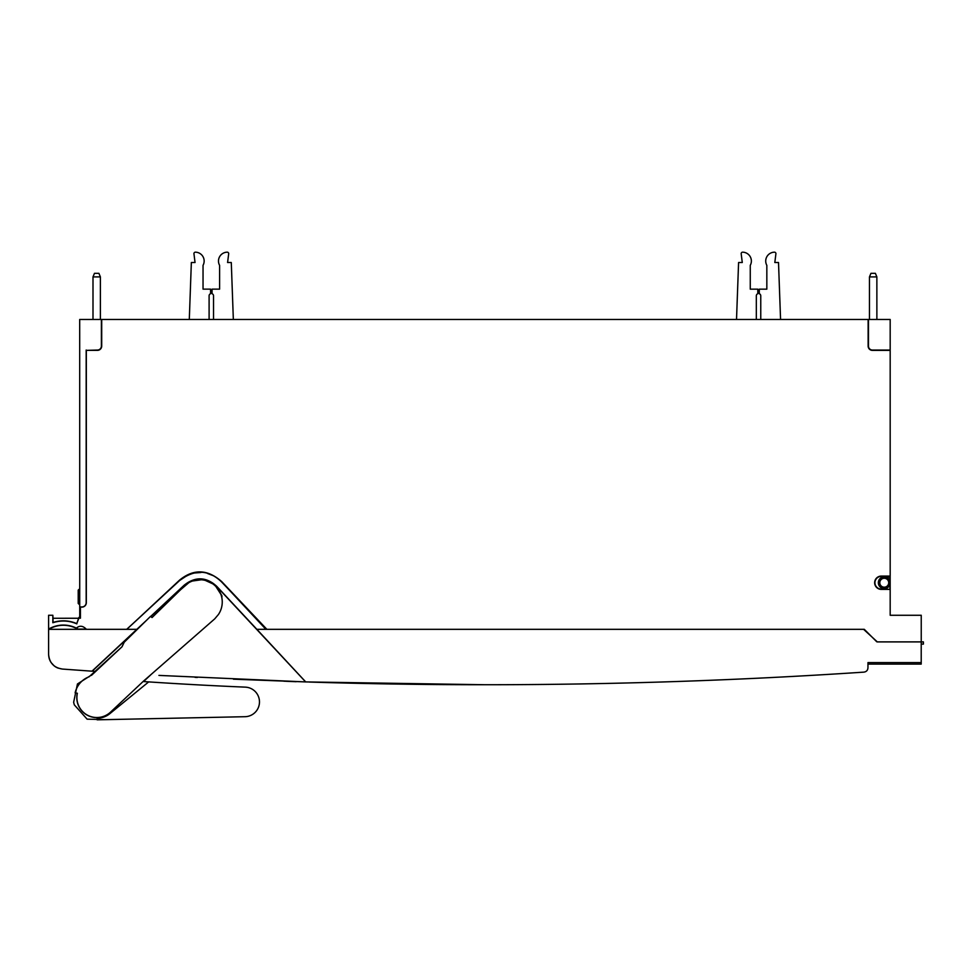 <?xml version="1.0" encoding="UTF-8"?>
<svg xmlns="http://www.w3.org/2000/svg" width="972" height="972" viewBox="0 0 972 972"><rect width="100%" height="100%" fill="white"/><g stroke="black" fill="none" stroke-linecap="round" stroke-linejoin="round"><path stroke-width="1.46" d="M877.206 641.897L921.237 641.897L921.237 615.276L890.182 615.276L890.182 589.384L881.3 589.384A6.658 6.658 0 0 1 874.642 582.738A6.658 6.658 0 0 1 881.3 576.08L890.182 576.08L890.182 350.054L872.431 350.054A3.961 3.961 0 0 1 868.47 346.093L868.47 319.472L101.708 319.472L101.708 346.093A4.277 4.277 0 0 1 97.431 350.37L86.326 350.37L86.326 602.701A4.423 4.423 0 0 1 81.903 607.123L80.421 607.123L80.421 618.216L78.732 618.046L79.728 617.427L79.692 319.472L101.38 319.472L101.38 346.093A3.937 3.937 0 0 1 97.431 350.042L86.326 350.37M505.258 319.472L890.182 319.472L890.182 350.054M868.47 319.472L890.182 319.472M890.182 576.08L885.735 576.141L885.504 576.955M890.182 589.384L881.3 589.093A6.354 6.354 0 0 1 874.946 582.738A6.354 6.354 0 0 1 881.3 576.372L885.504 576.372M890.182 350.382L872.431 350.382A4.289 4.289 0 0 1 868.142 346.093L868.142 319.472M876.78 641.799L864.29 629.321L266.875 629.321L221.774 581.657C207.619 569.155 193.537 568.669 179.504 580.175L126.81 629.321L86.399 629.321C82.972 625.689 79.643 625.288 76.399 628.131A29.221 29.221 180 0 0 48.6 629.091L48.6 654.302L48.6 629.321L136.845 629.321L146.602 620.233M52.84 615.264L53.035 618.277L78.623 618.277L76.739 623.611A33.461 33.461 174.9 0 0 53.035 622.469L52.84 622.736C60.981 620.112 68.988 620.488 76.849 623.866A33.267 33.267 174.9 0 0 52.84 622.736L52.84 615.264L48.6 615.264L48.6 629.091L48.6 615.264L52.464 615.264M76.739 623.611L78.854 618.216M889.951 589.093L889.951 584.379M889.951 581.098L889.951 577.052L885.893 577.052M86.229 629.115L78.234 629.115A29.221 29.221 0 0 0 76.399 628.131L76.424 628.337C66.983 623.939 57.713 624.255 48.6 629.297L48.6 629.151M78.234 629.115L76.424 628.337L75.585 629.321M53.035 622.469L53.035 618.277L78.635 618.241L78.951 617.427M80.421 618.216L78.732 618.046M86.168 350.042L86.168 602.701A4.253 4.253 0 0 1 81.903 606.953L80.251 606.953L80.251 618.046M79.692 334.417L79.692 319.472M736.521 319.472L738.586 262.525L742.28 262.525L741.174 253.656A1.494 1.494 173.5 0 1 742.499 252.173A8.87 8.87 173.5 0 1 750.263 265.344L750.263 289.158L757.808 289.158L757.808 293.714A2.223 2.223 -6.5 0 0 756.325 295.804L756.325 319.472M780.565 319.472L778.511 262.525L774.818 262.525L775.923 253.656A1.494 1.494 173.5 0 0 774.599 252.173A8.87 8.87 173.5 0 0 766.835 265.344L766.835 289.158L759.29 289.158L759.29 293.714A2.223 2.223 -6.5 0 1 760.76 295.804L760.76 319.472M864.047 319.472L782.205 319.472M734.881 319.472L508.587 319.472M461.263 319.472L377.695 319.472M333.323 319.472L303.738 319.472M259.378 319.472L234.969 319.472M185.348 319.472L105.814 319.472M79.692 603.806L79.728 608.423M889.732 577.052L889.732 576.153M127.028 629.115L179.771 580.345C194.716 569.009 208.652 569.495 221.58 581.803L265.745 629.163M78.623 618.277L53.035 618.277M78.185 629.297L86.386 629.297M921.237 615.264L890.182 615.264M890.17 582.507L890.17 576.153L885.723 576.153M890.17 589.324L890.17 582.957M213.536 319.472L213.536 295.804A2.223 2.223 -2.9 0 0 212.054 293.714L212.054 289.146L219.599 289.146L219.599 265.344A8.87 8.87 177.1 0 1 227.363 252.173A1.494 1.494 177.1 0 1 228.699 253.656L227.582 262.525L231.287 262.525L233.341 319.472M189.297 319.472L191.35 262.525L195.044 262.525L193.938 253.656A1.494 1.494 177.1 0 1 195.275 252.173A8.87 8.87 177.1 0 1 203.039 265.344L203.039 289.146L210.572 289.146L210.572 293.714A2.223 2.223 -2.9 0 0 209.102 295.804L209.102 319.472M100.395 319.472L100.395 276.899L98.913 273.326L94.478 273.326L92.996 276.899L92.996 319.472M100.395 276.899L92.996 276.899M126.7 629.321L179.735 580.418C194.679 569.082 208.615 569.568 221.531 581.876L266.413 629.321L863.598 629.321L256.863 629.321L216.756 586.335C206.222 576.748 195.36 576.372 184.182 585.193L150.611 616.503M461.093 684.689A5703.672 5703.672 0 0 0 485.004 684.738L305.888 681.919L485.004 684.738A5703.672 5703.672 0 0 0 498.369 684.725M921.213 644.12L923.4 644.12L923.4 641.897L921.213 641.897L921.213 664.095L867.96 664.095M921.213 662.6L867.96 662.6L921.213 662.6M867.96 662.6L867.96 667.715C867.789 670.316 866.404 671.798 863.816 672.138C737.687 680.534 611.412 684.738 485.004 684.738M256.863 629.321L304.345 680.449A5682.482 5682.482 0 0 0 304.382 680.449L305.706 681.919M233.414 679.185L305.658 681.919L216.647 586.432C206.173 577.186 195.384 576.809 184.279 585.302L150.745 616.6M92.012 671.178L92.146 671.19A5703.672 5703.672 0 0 1 92.109 671.19L93.628 669.817L92.158 671.19L95.681 671.433L92.206 671.19L141.791 624.96M92.109 671.19L62.293 669.052C53.885 667.691 49.329 662.783 48.6 654.302L48.6 654.314M62.621 669.076L64.674 669.222M305.658 681.919L158.934 675.406M91.976 671.178L136.845 629.321M921.213 641.897L877.303 641.897L863.598 629.321M62.293 669.052L62.293 669.052A5703.672 5703.672 0 0 0 62.293 669.052L57.98 668.068M49.256 658.676A14.787 14.787 0 0 0 51.2 662.673M54.104 665.82A14.787 14.787 0 0 0 58.004 668.08M54.165 665.869L51.176 662.649M49.864 660.28L49.062 657.971M52.585 664.411L51.079 662.491M49.086 658.056L48.661 655.638M221.932 595.848L221.859 597.865L221.932 595.848L216.647 586.432A22.891 22.891 0 0 0 184.291 585.302L184.182 585.193M213.755 575.874L207.51 573.48M200.937 572.508L194.303 573.018M187.912 574.974L179.735 580.418M48.6 646.21L48.6 654.302M184.194 585.411L183.21 586.456M181.521 588.485L180.622 589.712M92.656 674.24L77.444 683.984L73.641 702.319L74.309 704.858L87.128 719.159L105.401 719.644L244.847 716.704L97.164 719.827L97.139 718.259A20.704 20.704 -63.5 0 0 109.958 713.582L148.68 681.894A3972.673 3972.673 -63.5 0 0 245.709 687.155A14.787 14.787 116.5 0 1 259.099 698.589A14.787 14.787 116.5 0 1 244.835 716.704L106.774 719.62L244.835 716.704A14.787 14.787 -63.5 0 0 252.27 689.221A14.787 14.787 -63.5 0 1 259.099 698.589A14.787 14.787 116.5 0 1 244.847 716.704A14.787 14.787 -63.5 0 0 259.099 698.589A14.787 14.787 116.5 0 0 251.286 688.674M143.394 681.542A3972.673 3972.673 -63.5 0 0 148.68 681.894M97.139 718.259L97.127 717.603M248.382 687.593L247.471 687.386M247.313 687.362L245.734 687.155M195.056 677.363L197.34 677.472M284.031 681.19L296.144 681.712M283.86 681.19L284.492 681.214L283.86 681.19M286.351 681.299L288.392 681.384L286.351 681.299M296.144 681.688L287.651 681.323M876.878 319.472L876.866 276.899L875.383 273.326L870.948 273.326L869.466 276.899L869.466 319.472M876.866 276.899L869.466 276.899M878.348 582.738A5.917 5.917 0 0 1 884.265 576.821A5.917 5.917 0 0 1 890.182 582.738A5.917 5.917 0 0 1 884.265 588.655A5.917 5.917 0 0 1 878.348 582.738A5.917 5.917 0 0 0 884.265 588.655A5.917 5.917 0 0 0 890.182 582.738M79.692 589.384L78.951 589.384L78.951 604.183L79.692 604.183M78.951 589.384L78.21 590.125L78.21 603.442L78.951 604.183M180.756 589.591L190.451 581.292L203.306 579.506L214.727 584.707L221.932 595.909L221.859 597.853M216.124 586.663A22.295 22.295 -131.4 0 1 218.433 614.486L214.727 618.86L143.71 680.935L110.468 712.197A19.987 19.987 -131.4 0 1 77.359 693.255L75.123 692.878A22.186 22.174 48.6 0 1 82.11 681.008L82.207 680.91A22.186 22.186 16.4 0 0 75.196 692.817A22.186 22.174 -131.4 0 1 89.12 676.767L122.01 646.793L124.234 642.213L150.49 616.418L152.057 617.548L184.279 586.14A22.295 22.283 -131.4 0 1 216.076 586.699M150.66 674.933L143.516 681.554M185.154 585.326L185.057 585.411A22.295 22.283 48.6 0 0 184.182 586.238L152.057 617.536M124.234 642.213L121.913 646.878L91.465 675.358M146.407 620.415L124.137 642.31M75.123 692.878L77.359 693.255M77.262 693.34A19.987 19.987 48.6 0 0 110.006 712.61L110.103 712.512M309.278 682.052A5703.672 5703.672 0 0 0 535.961 684.507A5703.672 5703.672 0 0 1 309.278 682.052M888.712 582.738A4.447 4.447 0 0 1 884.265 587.185A4.447 4.447 0 0 1 879.806 582.738A4.447 4.447 0 0 1 884.265 578.279A4.447 4.447 0 0 1 888.712 582.738"/></g></svg>
